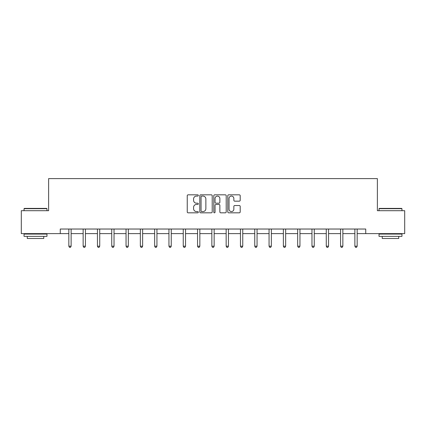<?xml version="1.0" encoding="UTF-8"?>
<svg xmlns="http://www.w3.org/2000/svg" width="426" height="426" viewBox="0 0 426 426"><rect width="100%" height="100%" fill="white"/><g stroke="black" fill="none" stroke-linecap="round" stroke-linejoin="round"><path stroke-width="0.64" d="M198.33 195.454A0.628 0.628 0 0 0 197.701 194.826L188.143 194.826A0.9 0.9 0 0 0 187.243 195.726L187.243 211.924A0.9 0.9 0 0 0 188.143 212.824L197.701 212.824A0.628 0.628 0 0 0 198.33 212.191A0.628 0.628 0 0 0 197.701 211.562L196.466 211.562A2.881 2.881 0 0 1 193.585 208.681L193.585 207.334A2.881 2.881 0 0 1 196.466 204.453L197.701 204.453A0.628 0.628 0 0 0 198.33 203.825A0.628 0.628 0 0 0 197.701 203.191L196.466 203.191A2.881 2.881 0 0 1 193.585 200.316L193.585 198.963A2.881 2.881 0 0 1 196.466 196.082L197.701 196.082A0.628 0.628 0 0 0 198.33 195.454M239.3 201.168A0.9 0.9 0 0 0 240.2 200.268L240.2 195.726A0.9 0.9 0 0 0 239.3 194.826L228.682 194.826A0.9 0.9 0 0 0 227.782 195.726L227.782 211.924A0.9 0.9 0 0 0 228.682 212.824L239.3 212.824A0.9 0.9 0 0 0 240.2 211.924L240.2 206.434A0.9 0.9 0 0 0 239.3 205.534L234.753 205.534A0.9 0.9 0 0 0 233.853 206.434L233.853 209.155A2.407 2.407 0 0 1 231.446 211.562A2.407 2.407 0 0 1 229.039 209.155L229.039 198.489A2.407 2.407 0 0 1 231.446 196.082A2.407 2.407 0 0 1 233.853 198.489L233.853 200.268A0.9 0.9 0 0 0 234.753 201.168L239.3 201.168M60.263 233.618L21.3 233.618L21.3 210.7L48.623 210.7L48.623 178.611L377.377 178.611L377.377 210.7L404.7 210.7L404.7 233.618L365.737 233.618L365.737 229.034L60.263 229.034L60.263 233.618L68.836 233.618M212.212 195.726A0.9 0.9 0 0 0 211.312 194.826L200.694 194.826A0.9 0.9 0 0 0 199.794 195.726L199.794 211.924A0.9 0.9 0 0 0 200.694 212.824L211.312 212.824A0.9 0.9 0 0 0 212.212 211.924L212.212 195.726M214.688 194.826L225.306 194.826A0.9 0.9 0 0 1 226.206 195.726L226.206 211.924A0.9 0.9 0 0 1 225.306 212.824L220.764 212.824A0.9 0.9 0 0 1 219.864 211.924L219.864 205.353A0.9 0.9 0 0 0 218.964 204.453L215.945 204.453A0.9 0.9 0 0 0 215.045 205.353L215.045 212.191A0.628 0.628 0 0 1 214.416 212.824A0.628 0.628 0 0 1 213.788 212.191L213.788 195.726A0.9 0.9 0 0 1 214.688 194.826M71.126 233.618L83.139 233.618M85.429 233.618L97.437 233.618M99.732 233.618L111.74 233.618M114.035 233.618L126.043 233.618M128.332 233.618L140.346 233.618M142.635 233.618L154.649 233.618M156.938 233.618L168.946 233.618M171.241 233.618L183.249 233.618M185.544 233.618L197.552 233.618M199.842 233.618L211.855 233.618M214.145 233.618L226.158 233.618M228.448 233.618L240.456 233.618M242.751 233.618L254.759 233.618M257.054 233.618L269.062 233.618M271.351 233.618L283.365 233.618M285.654 233.618L297.667 233.618M299.957 233.618L311.965 233.618M314.26 233.618L326.268 233.618M328.563 233.618L340.571 233.618M342.861 233.618L354.874 233.618M357.164 233.618L365.737 233.618M201.684 196.082A0.628 0.628 0 0 0 201.056 196.716L201.056 210.934A0.628 0.628 0 0 0 201.684 211.562L202.989 211.562A2.881 2.881 0 0 0 205.87 208.681L205.87 198.963A2.881 2.881 0 0 0 202.989 196.082L201.684 196.082M219.864 198.537A2.407 2.407 0 0 0 217.457 196.13A2.407 2.407 0 0 0 215.045 198.537L215.045 202.291A0.9 0.9 0 0 0 215.945 203.191L218.964 203.191A0.9 0.9 0 0 0 219.864 202.291L219.864 198.537M71.249 229.034L71.195 229.167A0.916 0.916 0 0 0 71.126 229.513L71.126 246.196L68.836 246.196L68.836 229.513A0.916 0.916 0 0 0 68.767 229.167L68.714 229.034M71.126 246.196L70.439 247.389L69.523 247.389L68.836 246.196M24.325 208.405L46.695 208.405L46.972 208.681L24.048 208.681L24.325 208.405M35.512 236.371L24.048 236.371L24.048 234.076L46.972 234.076L46.972 236.371L35.512 236.371M43.761 236.371L43.761 238.48L27.259 238.48L27.259 236.371M379.305 208.405L401.675 208.405L401.952 208.681L379.028 208.681L379.305 208.405M390.488 236.371L379.028 236.371L379.028 234.076L401.952 234.076L401.952 236.371L390.488 236.371M398.741 236.371L398.741 238.48L382.239 238.48L382.239 236.371M85.551 229.034L85.493 229.167A0.916 0.916 0 0 0 85.429 229.513L85.429 246.196L83.139 246.196L83.139 229.513A0.916 0.916 0 0 0 83.07 229.167L83.017 229.034M85.429 246.196L84.742 247.389L83.826 247.389L83.139 246.196M99.849 229.034L99.796 229.167A0.916 0.916 0 0 0 99.732 229.513L99.732 246.196L97.437 246.196L97.437 229.513A0.916 0.916 0 0 0 97.373 229.167L97.32 229.034M99.732 246.196L99.045 247.389L98.129 247.389L97.437 246.196M114.152 229.034L114.099 229.167A0.916 0.916 0 0 0 114.035 229.513L114.035 246.196L111.74 246.196L111.74 229.513A0.916 0.916 0 0 0 111.676 229.167L111.623 229.034M114.035 246.196L113.348 247.389L112.427 247.389L111.74 246.196M128.455 229.034L128.402 229.167A0.916 0.916 0 0 0 128.332 229.513L128.332 246.196L126.043 246.196L126.043 229.513A0.916 0.916 0 0 0 125.979 229.167L125.92 229.034M128.332 246.196L127.646 247.389L126.73 247.389L126.043 246.196M142.758 229.034L142.705 229.167A0.916 0.916 0 0 0 142.635 229.513L142.635 246.196L140.346 246.196L140.346 229.513A0.916 0.916 0 0 0 140.276 229.167L140.223 229.034M142.635 246.196L141.949 247.389L141.033 247.389L140.346 246.196M157.061 229.034L157.002 229.167A0.916 0.916 0 0 0 156.938 229.513L156.938 246.196L154.649 246.196L154.649 229.513A0.916 0.916 0 0 0 154.579 229.167L154.526 229.034M156.938 246.196L156.251 247.389L155.336 247.389L154.649 246.196M171.358 229.034L171.305 229.167A0.916 0.916 0 0 0 171.241 229.513L171.241 246.196L168.946 246.196L168.946 229.513A0.916 0.916 0 0 0 168.882 229.167L168.829 229.034M171.241 246.196L170.554 247.389L169.639 247.389L168.946 246.196M185.661 229.034L185.608 229.167A0.916 0.916 0 0 0 185.544 229.513L185.544 246.196L183.249 246.196L183.249 229.513A0.916 0.916 0 0 0 183.185 229.167L183.132 229.034M185.544 246.196L184.852 247.389L183.936 247.389L183.249 246.196M199.964 229.034L199.911 229.167A0.916 0.916 0 0 0 199.842 229.513L199.842 246.196L197.552 246.196L197.552 229.513A0.916 0.916 0 0 0 197.488 229.167L197.43 229.034M199.842 246.196L199.155 247.389L198.239 247.389L197.552 246.196M214.267 229.034L214.214 229.167A0.916 0.916 0 0 0 214.145 229.513L214.145 246.196L211.855 246.196L211.855 229.513A0.916 0.916 0 0 0 211.786 229.167L211.733 229.034M214.145 246.196L213.458 247.389L212.542 247.389L211.855 246.196M228.57 229.034L228.512 229.167A0.916 0.916 0 0 0 228.448 229.513L228.448 246.196L226.158 246.196L226.158 229.513A0.916 0.916 0 0 0 226.089 229.167L226.036 229.034M228.448 246.196L227.761 247.389L226.845 247.389L226.158 246.196M242.868 229.034L242.815 229.167A0.916 0.916 0 0 0 242.751 229.513L242.751 246.196L240.456 246.196L240.456 229.513A0.916 0.916 0 0 0 240.392 229.167L240.339 229.034M242.751 246.196L242.064 247.389L241.148 247.389L240.456 246.196M257.171 229.034L257.118 229.167A0.916 0.916 0 0 0 257.054 229.513L257.054 246.196L254.759 246.196L254.759 229.513A0.916 0.916 0 0 0 254.695 229.167L254.641 229.034M257.054 246.196L256.361 247.389L255.446 247.389L254.759 246.196M271.474 229.034L271.421 229.167A0.916 0.916 0 0 0 271.351 229.513L271.351 246.196L269.062 246.196L269.062 229.513A0.916 0.916 0 0 0 268.998 229.167L268.939 229.034M271.351 246.196L270.664 247.389L269.749 247.389L269.062 246.196M285.777 229.034L285.724 229.167A0.916 0.916 0 0 0 285.654 229.513L285.654 246.196L283.365 246.196L283.365 229.513A0.916 0.916 0 0 0 283.295 229.167L283.242 229.034M285.654 246.196L284.967 247.389L284.051 247.389L283.365 246.196M300.08 229.034L300.021 229.167A0.916 0.916 0 0 0 299.957 229.513L299.957 246.196L297.667 246.196L297.667 229.513A0.916 0.916 0 0 0 297.598 229.167L297.545 229.034M299.957 246.196L299.27 247.389L298.354 247.389L297.667 246.196M314.377 229.034L314.324 229.167A0.916 0.916 0 0 0 314.26 229.513L314.26 246.196L311.965 246.196L311.965 229.513A0.916 0.916 0 0 0 311.901 229.167L311.848 229.034M314.26 246.196L313.573 247.389L312.652 247.389L311.965 246.196M328.68 229.034L328.627 229.167A0.916 0.916 0 0 0 328.563 229.513L328.563 246.196L326.268 246.196L326.268 229.513A0.916 0.916 0 0 0 326.204 229.167L326.151 229.034M328.563 246.196L327.871 247.389L326.955 247.389L326.268 246.196M342.983 229.034L342.93 229.167A0.916 0.916 0 0 0 342.861 229.513L342.861 246.196L340.571 246.196L340.571 229.513A0.916 0.916 0 0 0 340.507 229.167L340.449 229.034M342.861 246.196L342.174 247.389L341.258 247.389L340.571 246.196M357.286 229.034L357.233 229.167A0.916 0.916 0 0 0 357.164 229.513L357.164 246.196L354.874 246.196L354.874 229.513A0.916 0.916 0 0 0 354.805 229.167L354.752 229.034M357.164 246.196L356.477 247.389L355.561 247.389L354.874 246.196M24.048 210.7L24.048 208.681M29.277 234.076L29.277 233.618M41.743 234.076L41.743 233.618M46.972 210.7L46.972 208.681M379.028 210.7L379.028 208.681M384.257 234.076L384.257 233.618M396.723 234.076L396.723 233.618M401.952 210.7L401.952 208.681"/></g></svg>
